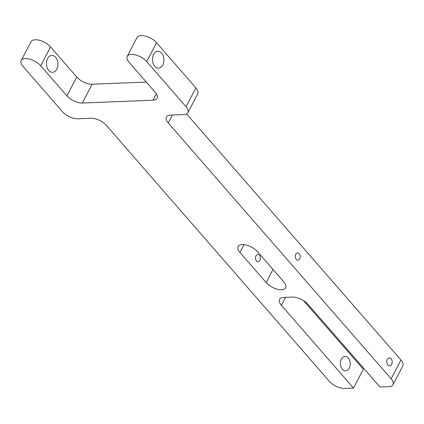 <?xml version="1.0" encoding="UTF-8"?>
<svg xmlns="http://www.w3.org/2000/svg" width="424" height="424" viewBox="0 0 424 424"><rect width="100%" height="100%" fill="white"/><g stroke="black" fill="none" stroke-linecap="round" stroke-linejoin="round"><path stroke-width="0.64" d="M259.923 260.363A3.615 2.454 -92.3 0 1 258.099 261.719A3.615 2.454 -92.3 0 1 255.794 259.716A3.615 2.454 -92.3 0 1 255.99 255.847A3.615 2.454 -92.3 0 1 257.813 254.495A3.615 2.454 -92.3 0 1 260.124 256.499A3.615 2.454 -92.3 0 1 259.923 260.363M295.745 254.278A3.615 2.454 87.7 0 0 295.544 258.142A3.615 2.454 87.7 0 0 297.855 260.145A3.615 2.454 87.7 0 0 299.678 258.794A3.615 2.454 87.7 0 0 299.874 254.925A3.615 2.454 87.7 0 0 297.569 252.921A3.615 2.454 87.7 0 0 295.745 254.278M341.378 359.107A7.229 4.913 87.7 0 0 340.981 366.839A7.229 4.913 87.7 0 0 345.597 370.846A7.229 4.913 87.7 0 0 349.249 368.133A7.229 4.913 87.7 0 0 349.646 360.405A7.229 4.913 87.7 0 0 345.03 356.399A7.229 4.913 87.7 0 0 341.378 359.107M387.319 359.393A3.975 2.703 87.7 0 0 387.101 363.644A3.975 2.703 87.7 0 0 389.64 365.848A3.975 2.703 87.7 0 0 391.649 364.359A3.975 2.703 87.7 0 0 391.866 360.103A3.975 2.703 87.7 0 0 389.327 357.904A3.975 2.703 87.7 0 0 387.319 359.393M56.774 69.138A8.432 5.729 -92.3 0 1 52.518 72.297A8.432 5.729 -92.3 0 1 47.133 67.623A8.432 5.729 -92.3 0 1 47.594 58.602A8.432 5.729 -92.3 0 1 51.85 55.443A8.432 5.729 -92.3 0 1 57.24 60.118A8.432 5.729 -92.3 0 1 56.774 69.138M153.605 54.415A8.432 5.729 87.7 0 0 153.138 63.436A8.432 5.729 87.7 0 0 158.523 68.11A8.432 5.729 87.7 0 0 162.779 64.946A8.432 5.729 87.7 0 0 163.245 55.926A8.432 5.729 87.7 0 0 157.861 51.251A8.432 5.729 87.7 0 0 153.605 54.415M303.51 300.584L363.341 369.262L353.51 388.071L344.675 388.421A12.047 5.708 -152.4 0 1 329.284 381.25L106.403 125.425A12.047 5.708 27.6 0 0 91.017 118.248L77.767 118.773A12.047 5.708 -152.4 0 1 62.376 111.597L23.044 66.451A12.047 5.708 -152.4 0 1 21.2 60.521A12.047 5.708 -152.4 0 1 25.323 58.576A12.047 5.708 -152.4 0 1 40.715 65.752L66.934 95.85L76.765 77.041A12.047 5.708 -152.4 0 0 92.156 84.212L146.312 82.076M21.2 60.521L31.032 41.711A12.047 5.708 27.6 0 1 35.155 39.766A12.047 5.708 27.6 0 1 50.546 46.942L76.765 77.041M92.156 84.212L82.325 103.021L152.995 100.228L156.361 93.794M152.995 100.228A12.047 5.708 27.6 0 0 157.119 98.288A12.047 5.708 27.6 0 0 155.274 92.358L129.05 62.259A12.047 5.708 -152.4 0 1 127.211 56.328A12.047 5.708 -152.4 0 1 131.329 54.389A12.047 5.708 -152.4 0 1 146.72 61.56L186.051 106.705L195.883 87.901A12.047 5.708 27.6 0 1 197.727 93.831L187.896 112.641A12.047 5.708 -152.4 0 0 186.051 106.705M127.211 56.328L137.042 37.519A12.047 5.708 27.6 0 1 141.166 35.579A12.047 5.708 27.6 0 1 156.551 42.75L195.883 87.901M187.896 112.641A12.047 5.708 -152.4 0 1 183.772 114.581L170.522 115.105A12.047 5.708 27.6 0 0 166.399 117.045A12.047 5.708 27.6 0 0 168.243 122.976L391.124 378.802L400.956 359.992A12.047 5.708 27.6 0 1 402.8 365.928L392.969 384.738A12.047 5.708 -152.4 0 0 391.124 378.802M186.571 113.918L400.956 359.992M392.969 384.738A12.047 5.708 -152.4 0 1 388.845 386.677L380.01 387.027L307.904 304.257A12.047 5.708 27.6 0 0 292.512 297.086L283.677 297.431A12.047 5.708 27.6 0 0 279.554 299.376A12.047 5.708 27.6 0 0 281.398 305.306L353.51 388.071M239.931 252.46L266.15 282.559A12.047 5.708 -152.4 0 0 277.148 289.163A12.047 5.708 -152.4 0 0 285.665 287.79A12.047 5.708 -152.4 0 0 283.82 281.859L257.596 251.766A12.047 5.708 -152.4 0 0 246.604 245.157A12.047 5.708 -152.4 0 0 238.087 246.53A12.047 5.708 -152.4 0 0 239.931 252.46L244.007 244.659M82.325 103.021A12.047 5.708 27.6 0 1 66.934 95.85M50.546 46.942L40.715 65.752M156.551 42.75L146.72 61.56M172.398 115.031L168.243 122.976M285.553 297.356L281.398 305.306M266.15 282.559L273.003 269.447"/></g></svg>
